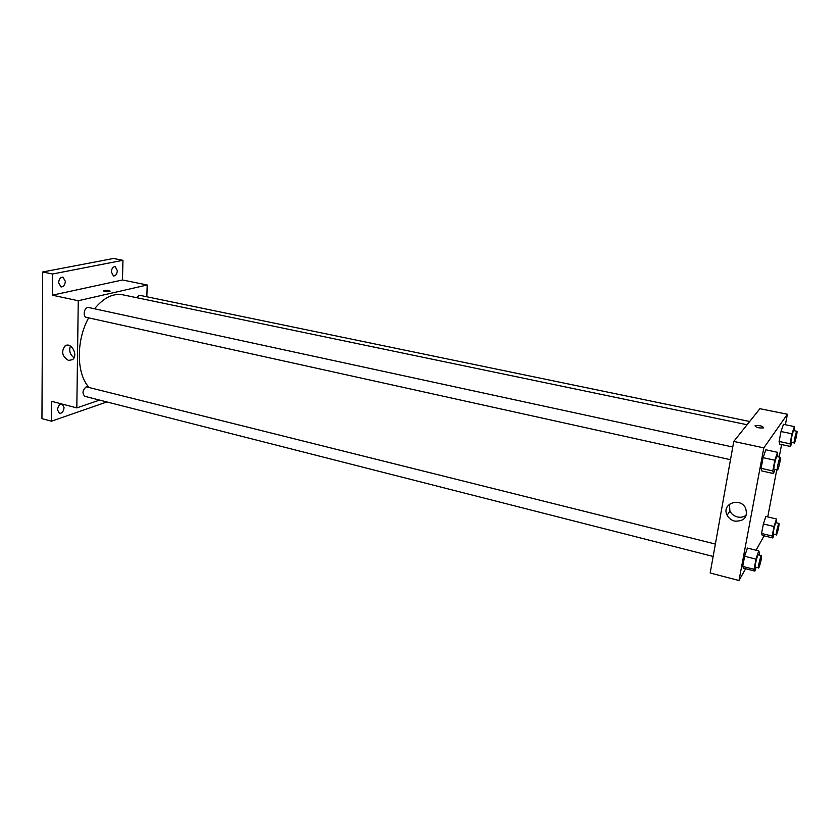 <?xml version="1.0" encoding="UTF-8"?>
<svg xmlns="http://www.w3.org/2000/svg" width="839" height="839" viewBox="0 0 839 839"><rect width="100%" height="100%" fill="white"/><g stroke="black" fill="none" stroke-linecap="round" stroke-linejoin="round"><path stroke-width="1.26" d="M106.91 401.954L51.462 421.188L41.95 418.63L42.653 271.993L113.527 258.475L122.945 260.3L122.473 279.985L147.203 284.977L146.846 296.775M62.327 404.104L64.058 407.628C63.565 411.467 62.034 413.407 59.454 413.428L57.503 409.841C57.933 406.191 59.38 404.241 61.855 403.989M51.462 421.188L51.599 401.315L76.821 407.89L78.258 300.74L52.354 295.181L52.511 274.017L42.653 271.993M68.536 360.445C62.212 356.575 61.006 351.772 64.928 346.025C70.958 341.253 78.751 355.379 72.448 359.669L68.536 360.445M52.511 274.017L122.945 260.3M65.358 281.359C64.949 285.061 63.502 286.928 61.006 286.98L58.604 282.743C59.003 279.03 60.45 277.153 62.935 277.101L65.358 281.359M117.355 270.693C116.967 274.143 115.677 275.905 113.485 275.979L111.325 271.93C111.713 268.47 113.003 266.697 115.195 266.624L117.355 270.693M52.354 295.181L122.473 279.985M747.088 424.744L122.788 294.804C113.055 293.073 103.637 297.74 94.534 308.794M88.64 317.855C76.034 340.372 76.339 373.575 88.766 387.094M78.258 300.74L147.203 284.977M99.61 400.088L76.821 407.89M732.772 447.019L88.452 307.473C84.487 306.361 82.285 316.712 86.354 317.352L730.496 459.699M749.688 421.493L139.547 295.265L136.379 297.635M713.15 556.467L84.896 396.344C82.002 393.323 82.453 390.145 86.249 386.81L715.373 544.06M103.239 290.902L104.005 290.472C107.654 290.158 109.657 290.451 110.003 291.353C106.584 291.993 104.372 291.773 103.365 290.703L104.005 290.472C107.056 290.147 109.101 290.378 110.14 291.164M74.021 357.729C70.015 354.624 68.819 350.723 70.424 346.035M745.64 568.716L739.002 580.525L710.182 573.006L733.768 441.429L759.903 408.698L787.391 414.246L785.388 424.723M781.591 444.555L779.19 457.077M776.736 469.924L767.737 516.908M764.119 535.838L756.065 550.216M774.848 469.504L773.485 473.553L761.875 470.973L761.109 468.319L763.102 457.664L765.85 449.798L777.533 452.315L777.847 456.783M773.946 534.433L772.803 537.956L762.263 535.387L761.56 533.457L763.375 523.945L765.871 516.467L776.484 518.984L776.704 522.886M739.002 580.525L763.815 447.879L787.391 414.246M791.817 442.614L790.537 446.463L779.683 444.156L779.106 441.482L781.004 431.519L783.469 424.335L794.386 426.579L794.575 430.774M756.075 567.405L754.869 571.086L743.616 568.202L742.725 566.398L744.623 556.267L747.402 548.066L758.729 550.887L759.494 552.817L759.075 555.009M763.815 447.879L733.768 441.429M734.702 521.134C731.251 520.211 728.734 518.219 727.13 515.177C721.079 504.019 739.946 496.625 745.598 508.088C748.021 517.065 744.392 521.418 734.702 521.134M754.985 425.845L755.299 425.625C760.312 425.363 763.029 426.118 763.438 427.88C759.127 428.236 756.306 427.565 754.985 425.845L755.299 425.625C760.312 425.363 763.029 426.118 763.438 427.89C759.117 428.247 756.306 427.565 754.985 425.845M746.469 514.947C743.92 517.034 740.91 517.694 737.429 516.95C733.999 516.037 731.503 514.076 729.92 511.056L729.343 504.26M754.869 571.086L754.062 569.293L756.002 559.141L758.729 550.887M761.497 555.617L758.257 554.81C757.46 554.275 754.387 567.3 755.32 567.216L758.917 567.657C760.753 562.581 761.613 558.564 761.497 555.617C760.721 555.093 757.638 568.139 758.561 568.045M743.616 568.202L742.725 566.398L744.623 556.267L747.402 548.066M754.062 569.293L742.725 566.398M756.002 559.141L744.623 556.267M773.485 473.553L772.803 470.91L774.837 460.223L777.533 452.315M780.291 457.318L776.945 456.584C776.096 456.07 773.055 469.441 774.051 469.326L777.669 469.819C778.823 468.183 781.14 457.161 780.291 457.318C779.462 456.794 776.421 470.186 777.396 470.06M761.875 470.973L761.109 468.319L763.102 457.664L765.85 449.798M772.803 470.91L761.109 468.319M774.837 460.223L763.102 457.664M772.803 537.956L772.184 536.048L774.03 526.504L776.484 518.984M779.022 523.442L775.981 522.718C775.288 522.246 772.467 534.38 773.296 534.265L776.61 534.695C778.267 530.007 779.074 526.252 779.022 523.442C778.351 522.97 775.519 535.114 776.327 535.009M762.263 535.387L761.56 533.457L763.375 523.945L765.871 516.467M772.184 536.048L761.56 533.457M774.03 526.504L763.375 523.945M790.537 446.463L790.044 443.8L791.974 433.794L794.386 426.579M796.914 431.256L793.788 430.606C793.065 430.145 790.265 442.604 791.125 442.468L794.47 442.929C795.477 441.524 797.669 431.099 796.914 431.256C796.201 430.795 793.4 443.265 794.25 443.128M779.683 444.156L779.106 441.482L781.004 431.519L783.469 424.335M790.044 443.8L779.106 441.482M791.974 433.794L781.004 431.519M67.938 345.207L64.928 346.025M729.92 511.056L727.13 515.177"/></g></svg>
